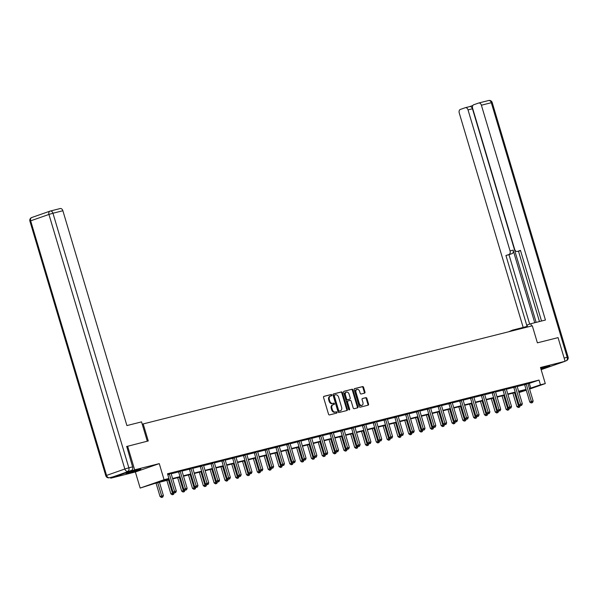 <?xml version="1.0" encoding="UTF-8"?>
<svg xmlns="http://www.w3.org/2000/svg" width="598" height="598" viewBox="0 0 598 598"><rect width="100%" height="100%" fill="white"/><g stroke="black" fill="none" stroke-linecap="round" stroke-linejoin="round"><path stroke-width="0.9" d="M331.845 395.046A0.68 0.493 70.7 0 0 331.172 394.516L323.944 396.339A0.972 0.703 70.7 0 0 323.54 397.438L328.526 414.16A0.972 0.703 70.7 0 0 329.483 414.922L336.711 413.098A0.68 0.493 70.7 0 0 336.323 411.798L335.388 412.029A3.102 2.243 70.7 0 1 332.324 409.608L331.912 408.217A3.102 2.243 70.7 0 1 333.064 404.734A3.102 2.243 70.7 0 1 333.198 404.697L334.14 404.457A0.68 0.493 70.7 0 0 333.751 403.157L332.817 403.396A3.102 2.243 70.7 0 1 329.752 400.966L329.334 399.576A3.102 2.243 70.7 0 1 330.485 396.093A3.102 2.243 70.7 0 1 330.627 396.055L331.561 395.816A0.68 0.493 70.7 0 0 331.845 395.046M331.098 395.936A0.68 0.493 70.7 0 0 330.53 394.747L323.727 396.459M336.248 413.211A0.68 0.493 70.7 0 0 335.68 412.022L335.388 412.029M333.669 404.577A0.68 0.493 70.7 0 0 333.101 403.381L332.817 403.396M540.936 368.966L549.801 365.976L540.741 368.323M138.497 469.535L126.066 473.504L136.449 470.738L140.844 469.094L138.497 469.535M364.578 393.14A0.972 0.703 70.7 0 0 364.982 392.034L363.584 387.347A0.972 0.703 70.7 0 0 362.627 386.585L354.592 388.61A0.972 0.703 70.7 0 0 354.195 389.709L359.174 406.431A0.972 0.703 70.7 0 0 360.131 407.193L368.159 405.167A0.972 0.703 70.7 0 0 368.562 404.069L366.873 398.403A0.972 0.703 70.7 0 0 365.916 397.64L362.485 398.507A0.972 0.703 70.7 0 0 362.082 399.606L362.919 402.417A2.594 1.876 70.7 0 1 361.954 405.324A2.594 1.876 70.7 0 1 359.278 403.336L355.997 392.325A2.594 1.876 70.7 0 1 356.961 389.418A2.594 1.876 70.7 0 1 359.637 391.413L360.183 393.245A0.972 0.703 70.7 0 0 361.14 394L364.578 393.14M528.004 383.804L539.03 380.074L540.442 384.806L545.294 383.587L529.574 389.081M126.529 446.549L148.259 440.958L143.184 423.93L532.317 325.805L537.393 342.841L558.054 337.631L565.103 361.289L540.495 367.493L545.294 383.587M127.606 446.168L134.662 469.826L110.765 478.183L135.372 471.979L140.164 488.065L164.061 479.716L168.913 478.49L159.225 481.876L169.189 479.364M135.372 471.979L159.27 463.622L134.662 469.826M159.27 463.622L164.061 479.716M539.03 380.074L167.507 473.758L168.913 478.49M342.422 392.684A0.972 0.703 70.7 0 0 341.465 391.922L333.437 393.947A0.972 0.703 70.7 0 0 333.034 395.046L338.019 411.768A0.972 0.703 70.7 0 0 338.976 412.523L347.004 410.505A0.972 0.703 70.7 0 0 347.408 409.398L342.422 392.684L341.772 392.908A0.972 0.703 70.7 0 0 340.815 392.146L333.213 394.067M344.014 391.279L352.043 389.253A0.972 0.703 70.7 0 1 352.999 390.016L357.985 406.737A0.972 0.703 70.7 0 1 357.582 407.836L354.143 408.703A0.972 0.703 70.7 0 1 353.186 407.941L351.168 401.161A0.972 0.703 70.7 0 0 350.211 400.406L347.931 400.981A0.972 0.703 70.7 0 0 347.528 402.08L349.636 409.137A0.68 0.493 70.7 0 1 348.679 409.383L343.611 392.378A0.972 0.703 70.7 0 1 344.014 391.279L343.932 391.309M541.145 369.661L565.103 361.289M110.548 477.466L110.765 478.183M143.184 423.93L142.242 424.259M167.769 474.633L167.769 474.633A0.987 0.71 70.7 0 1 167.836 474.819L172.972 492.042L174.586 491.474L169.451 474.251A0.987 0.71 70.7 0 0 169.294 473.915L169.212 473.78M171.17 473.78L178.578 471.912M181.986 471.052L189.394 469.183M192.795 468.324L200.203 466.455M203.612 465.595L211.019 463.727M214.42 462.874L221.836 461.006M225.237 460.146L232.644 458.277M236.053 457.418L243.461 455.549M246.862 454.689L254.27 452.821M257.678 451.968L265.086 450.1M268.487 449.24L275.895 447.371M279.303 446.512L286.711 444.643M290.112 443.783L297.52 441.915M300.929 441.055L308.336 439.194M311.745 438.334L319.153 436.465M322.554 435.606L329.961 433.737M333.37 432.877L340.778 431.009M344.179 430.149L351.587 428.288M354.995 427.428L362.403 425.559M365.804 424.7L373.212 422.831M376.62 421.971L384.028 420.102M387.437 419.243L394.844 417.374M398.246 416.522L405.653 414.653M409.062 413.794L416.47 411.925M419.871 411.065L427.278 409.196M430.687 408.337L438.095 406.468M441.496 405.616L448.904 403.747M452.312 402.888L459.72 401.019M463.121 400.159L470.536 398.29M473.937 397.431L481.345 395.562M484.754 394.71L492.161 392.841M495.563 391.982L502.97 390.113M506.379 389.253L513.787 387.384M517.188 386.525L524.596 384.656M167.642 474.221L171.125 473.407M181.942 470.686L178.413 471.62M192.75 467.957L189.222 468.892M203.567 465.229L200.038 466.171M214.383 462.501L210.847 463.443M225.192 459.78L221.664 460.714M236.008 457.051L232.473 457.986M246.817 454.323L243.289 455.265M257.633 451.595L254.105 452.536M268.442 448.874L264.914 449.808M279.259 446.145L275.73 447.08M290.067 443.417L286.539 444.359M300.884 440.689L297.356 441.63M311.7 437.968L308.164 438.902M322.509 435.239L318.981 436.174M333.325 432.511L329.797 433.453M344.134 429.783L340.606 430.724M354.95 427.062L351.422 427.996M365.759 424.333L362.231 425.268M376.576 421.605L373.047 422.547M387.392 418.877L383.856 419.818M398.201 416.148L394.673 417.09M409.017 413.427L405.481 414.362M419.826 410.699L416.298 411.633M430.642 407.971L427.114 408.912M441.451 405.242L437.923 406.184M452.267 402.521L448.739 403.456M463.084 399.793L459.548 400.727M473.893 397.065L470.364 398.006M484.709 394.336L481.173 395.278M495.518 391.615L491.99 392.55M506.334 388.887L502.806 389.821M517.143 386.159L513.615 387.1M527.959 383.43L524.431 384.372M526.277 390.232L518.982 392.55M169.316 479.775L154.703 483.461L140.164 488.065M529.417 388.536L540.442 384.806M172.583 478.512L180.005 476.636M183.392 475.784L190.814 473.915M194.208 473.055L201.631 471.187M205.024 470.327L212.44 468.458M215.833 467.606L223.256 465.73M226.649 464.878L234.072 463.002M237.458 462.149L244.881 460.281M248.275 459.421L255.697 457.552M259.084 456.7L266.506 454.824M269.9 453.972L277.323 452.095M280.716 451.243L288.131 449.375M291.525 448.515L298.948 446.646M302.341 445.794L309.764 443.918M313.15 443.066L320.573 441.189M323.966 440.337L331.389 438.469M334.775 437.609L342.198 435.74M345.592 434.881L353.014 433.012M356.401 432.16L363.823 430.283M367.217 429.431L374.64 427.563M378.033 426.703L385.456 424.834M388.842 423.975L396.265 422.106M399.658 421.254L407.081 419.377M410.467 418.525L417.89 416.656M421.284 415.797L428.706 413.928M432.092 413.069L439.515 411.2M442.909 410.348L450.331 408.471M453.725 407.619L461.14 405.75M464.534 404.891L471.957 403.022M475.35 402.162L482.773 400.294M486.159 399.442L493.582 397.565M496.975 396.713L504.398 394.837M507.784 393.985L515.207 392.116M518.601 391.256L526.023 389.388M526.143 389.799L518.72 391.668M515.334 392.527L507.911 394.396M504.518 395.248L497.095 397.124M493.709 397.976L486.286 399.845M482.892 400.705L475.47 402.574M472.076 403.433L464.653 405.302M461.267 406.154L453.845 408.03M450.451 408.883L443.028 410.751M439.642 411.611L432.219 413.48M428.826 414.339L421.403 416.208M418.017 417.06L410.594 418.936M407.201 419.789L399.778 421.665M396.384 422.517L388.969 424.386M385.575 425.245L378.153 427.114M374.759 427.966L367.336 429.842M363.95 430.695L356.528 432.571M353.134 433.423L345.711 435.292M342.325 436.151L334.902 438.02M331.509 438.872L324.086 440.748M320.692 441.601L313.277 443.477M309.884 444.329L302.461 446.198M299.067 447.057L291.645 448.926M288.258 449.786L280.836 451.654M277.442 452.507L270.019 454.383M266.633 455.235L259.211 457.104M255.817 457.963L248.394 459.832M245.001 460.692L237.585 462.56M234.192 463.413L226.769 465.289M223.375 466.141L215.953 468.01M212.567 468.869L205.144 470.738M201.75 471.598L194.328 473.466M190.941 474.319L183.519 476.195M180.125 477.047L172.702 478.923M518.922 392.333L526.15 389.806M529.342 383.46L530.755 388.192M329.976 396.28A3.102 2.243 70.7 0 0 329.842 396.325A3.102 2.243 70.7 0 0 328.691 399.8L329.334 399.576M332.167 403.62A3.102 2.243 70.7 0 1 329.102 401.198L328.691 399.8M332.555 404.921A3.102 2.243 70.7 0 0 332.413 404.958A3.102 2.243 70.7 0 0 331.262 408.441L331.912 408.217M334.745 412.261A3.102 2.243 70.7 0 1 331.681 409.832L331.262 408.441M346.578 410.609A0.972 0.703 70.7 0 0 346.758 409.63L341.772 392.908M334.574 395.061A0.68 0.493 70.7 0 0 334.289 395.831L338.662 410.505A0.68 0.493 70.7 0 0 339.335 411.035L340.322 410.789A3.102 2.243 70.7 0 0 340.464 410.744A3.102 2.243 70.7 0 0 341.615 407.268L338.625 397.236A3.102 2.243 70.7 0 0 335.56 394.807L334.574 395.061M334.514 395.084L333.923 395.285A0.68 0.493 70.7 0 0 333.647 396.055L334.289 395.831M339.948 410.916A3.102 2.243 70.7 0 1 339.814 410.976A3.102 2.243 70.7 0 1 339.679 411.013L338.692 411.26A0.68 0.493 70.7 0 1 338.019 410.736L333.647 396.055M343.798 391.398L352.043 389.253M357.156 407.941A0.972 0.703 70.7 0 0 357.342 406.961L352.357 390.24A0.972 0.703 70.7 0 0 351.4 389.485M347.849 401.011L347.289 401.206A0.972 0.703 70.7 0 0 346.885 402.305L348.985 409.368L349.636 409.137M348.993 409.832A0.68 0.493 70.7 0 0 348.985 409.368M349.068 394.127A2.594 1.876 70.7 0 0 346.392 392.131A2.594 1.876 70.7 0 0 345.427 395.046L346.586 398.918A0.972 0.703 70.7 0 0 347.543 399.681L349.823 399.105A0.972 0.703 70.7 0 0 350.226 398.006L349.068 394.127M346.392 392.131L345.749 392.363A2.594 1.876 70.7 0 0 344.784 395.271L345.427 395.046M349.262 399.3A0.972 0.703 70.7 0 1 349.18 399.329L346.9 399.905A0.972 0.703 70.7 0 1 345.943 399.15L344.784 395.271M356.961 389.418L356.311 389.649A2.594 1.876 70.7 0 0 355.347 392.557L355.997 392.325M361.954 405.324L361.312 405.556A2.594 1.876 70.7 0 1 358.628 403.56L355.347 392.557M367.74 405.272A0.972 0.703 70.7 0 0 367.92 404.293L366.23 398.627A0.972 0.703 70.7 0 0 365.273 397.864L362.261 398.627M364.152 393.245A0.972 0.703 70.7 0 0 364.332 392.266L362.934 387.571A0.972 0.703 70.7 0 0 361.977 386.816L354.375 388.73M156.048 483.117L160.055 496.557L163.404 495.555L159.434 482.265M157.708 482.698L162.073 497.259L161.423 497.491L162.761 497.088L162.073 497.259M163.404 495.555L162.761 497.088M161.423 497.491L160.055 496.557M174.99 492.745L175.677 492.573L174.99 492.745L174.586 491.474L176.32 491.04L171.185 473.818A0.987 0.71 70.7 0 1 171.125 473.452L171.125 473.302M172.972 492.042L174.339 492.969M175.677 492.573L176.32 491.04M147.295 441.204L141.539 421.882L126.911 425.574L62.872 210.743L52.96 213.239L128.847 467.815L132.592 466.874L126.739 446.474M113.224 476.785L131.5 470.394L113.224 476.785A2.968 2.048 75.8 0 1 113.104 476.815A2.968 2.048 75.8 0 1 112.977 476.845M50.419 211.019L60.084 208.582A2.968 2.048 75.8 0 1 60.204 208.545A2.968 2.048 75.8 0 1 62.872 210.743M132.592 466.874A2.968 2.048 75.8 0 1 131.5 470.394M512.65 330.761L512.464 330.141L508.741 331.748M512.464 330.141L522.308 327.659A11.123 0.493 -16.6 0 0 527.361 326.284M531.487 326.015L530.807 323.727L526.995 325.058L527.578 327.001M530.807 323.727L545.436 320.035L481.39 105.211A2.968 2.048 -104.2 0 0 478.729 103.013A2.968 2.048 -104.2 0 0 478.609 103.05L473.698 104.762A2.968 2.048 -104.2 0 0 472.607 108.283L514.646 249.291A2.968 2.048 -104.2 0 0 517.307 251.489A2.968 2.048 -104.2 0 0 517.427 251.452L520.477 250.682A2.968 2.048 75.8 0 1 520.357 250.719A2.968 2.048 75.8 0 1 520.23 250.749M541.519 321.021L520.462 250.39L517.427 251.452M465.483 107.662L469.677 106.601A2.968 2.048 75.8 0 1 469.796 106.571A2.968 2.048 75.8 0 1 472.457 108.769L468.025 109.883A2.968 2.048 -104.2 0 0 465.356 107.685A2.968 2.048 -104.2 0 0 465.237 107.722L460.333 109.441A2.968 2.048 -104.2 0 0 459.242 112.955L523.175 327.435M472.831 105.502L469.736 106.586M508.965 254.412A2.968 2.048 -104.2 0 0 510.057 250.898L513.106 250.128A2.968 2.048 75.8 0 1 512.015 253.642L505.93 255.473L527.07 326.366M468.025 109.883L510.057 250.898M539.463 321.545L518.488 251.19M513.106 250.128L534.754 322.733M472.457 108.769L536.137 322.382M512.015 253.642L508.98 254.703L529.679 324.123M508.98 254.703L505.93 255.473M166.857 480.396L170.864 493.828L174.153 492.842M168.516 479.977L172.882 494.539L172.239 494.763L173.577 494.359L172.882 494.539M174.197 492.872L173.577 494.359M172.239 494.763L170.864 493.828M177.673 477.667L181.68 491.108L184.969 490.121M179.333 477.249L183.698 491.81L183.048 492.034L184.386 491.631L183.698 491.81M185.006 490.143L184.386 491.631M183.048 492.034L181.68 491.108M180.26 471.523L178.645 472.091L183.78 489.314L185.395 488.753L180.26 471.523A0.987 0.71 70.7 0 0 180.11 471.187L180.028 471.06M185.799 490.016L186.494 489.844L185.799 490.016L185.395 488.753L187.129 488.312L181.994 471.089A0.987 0.71 70.7 0 1 181.942 470.723L181.942 470.574M178.645 472.091A0.987 0.71 70.7 0 0 178.496 471.747L178.353 471.53M183.78 489.314L185.156 490.248M186.494 489.844L187.129 488.312M191.076 468.802L189.461 469.363L194.597 486.585L196.211 486.025L191.076 468.802A0.987 0.71 70.7 0 0 190.919 468.458L190.837 468.331M196.615 487.295L197.303 487.116L196.615 487.295L196.211 486.025L197.945 485.583L192.81 468.361A0.987 0.71 70.7 0 1 192.75 467.995L192.75 467.845M189.461 469.363A0.987 0.71 70.7 0 0 189.304 469.026L189.17 468.802M194.597 486.585L195.965 487.52M197.303 487.116L197.945 485.583M188.482 474.939L192.489 488.379L195.778 487.392M190.142 474.52L194.507 489.082L193.864 489.306L195.202 488.91L194.507 489.082M195.823 487.422L195.202 488.91M193.864 489.306L192.489 488.379M199.298 472.211L203.305 485.651L206.594 484.664M200.958 471.792L205.323 486.353L204.673 486.585L206.018 486.181L205.323 486.353M206.631 484.694L206.018 486.181M204.673 486.585L203.305 485.651M210.115 469.49L214.121 482.922L217.403 481.936M211.767 469.071L216.132 483.633L215.489 483.857L216.827 483.453L216.132 483.633M217.448 481.966L216.827 483.453M215.489 483.857L214.121 482.922M201.892 466.074L200.278 466.634L205.406 483.864L207.02 483.296L201.892 466.074A0.987 0.71 70.7 0 0 201.735 465.73L201.653 465.603M207.424 484.567L208.119 484.387L207.424 484.567L207.02 483.296L208.754 482.863L203.619 465.633A0.987 0.71 70.7 0 1 203.567 465.274L203.567 465.124M200.278 466.634A0.987 0.71 70.7 0 0 200.121 466.298L199.979 466.081M205.406 483.864L206.781 484.791M208.119 484.387L208.754 482.863M212.701 463.345L211.087 463.913L216.222 481.136L217.836 480.568L212.701 463.345A0.987 0.71 70.7 0 0 212.544 463.009L212.462 462.874M218.24 481.839L218.935 481.667L218.24 481.839L217.836 480.568L219.571 480.134L214.435 462.912A0.987 0.71 70.7 0 1 214.383 462.546L214.376 462.396M211.087 463.913A0.987 0.71 70.7 0 0 210.93 463.57L210.795 463.353M216.222 481.136L217.59 482.063M218.935 481.667L219.571 480.134M223.517 460.617L221.903 461.185L227.038 478.407L228.653 477.847L223.517 460.617A0.987 0.71 70.7 0 0 223.36 460.281L223.278 460.154M229.049 479.11L229.744 478.938L229.049 479.11L228.653 477.847L230.38 477.406L225.244 460.183A0.987 0.71 70.7 0 1 225.192 459.817L225.192 459.668M221.903 461.185A0.987 0.71 70.7 0 0 221.746 460.841L221.604 460.624M227.038 478.407L228.406 479.342M229.744 478.938L230.38 477.406M220.924 466.761L224.93 480.201L228.219 479.215M222.583 466.343L226.948 480.904L226.306 481.128L227.644 480.725L226.948 480.904M228.264 479.237L227.644 480.725M226.306 481.128L224.93 480.201M234.326 457.896L232.712 458.457L237.847 475.679L239.462 475.118L234.326 457.896A0.987 0.71 70.7 0 0 234.169 457.552L234.087 457.425M239.865 476.389L240.56 476.21L239.865 476.389L239.462 475.118L241.196 474.677L236.061 457.455A0.987 0.71 70.7 0 1 236.008 457.089L236.008 456.939M232.712 458.457A0.987 0.71 70.7 0 0 232.555 458.12L232.42 457.896M237.847 475.679L239.222 476.613M240.56 476.21L241.196 474.677M231.74 464.033L235.747 477.473L239.036 476.486M233.399 463.614L237.757 478.176L237.114 478.4L238.453 478.004L237.757 478.176M239.073 476.516L238.453 478.004M237.114 478.4L235.747 477.473M245.143 455.168L243.528 455.728L248.663 472.958L250.278 472.39L245.143 455.168A0.987 0.71 70.7 0 0 244.986 454.824L244.903 454.697M250.682 473.661L251.369 473.481L250.682 473.661L250.278 472.39L252.012 471.957L246.877 454.727A0.987 0.71 70.7 0 1 246.817 454.36L246.817 454.218M243.528 455.728A0.987 0.71 70.7 0 0 243.371 455.392L243.229 455.175M248.663 472.958L250.031 473.885M251.369 473.481L252.012 471.957M242.549 461.305L246.555 474.745L249.844 473.758M244.208 460.886L248.574 475.447L247.931 475.672L249.269 475.275L248.574 475.447M249.889 473.788L249.269 475.275M247.931 475.672L246.555 474.745M255.951 452.439L254.337 453.007L259.472 470.23L261.087 469.662L255.951 452.439A0.987 0.71 70.7 0 0 255.802 452.103L255.72 451.968M261.49 470.932L262.186 470.761L261.49 470.932L261.087 469.662L262.821 469.228L257.686 452.006A0.987 0.71 70.7 0 1 257.633 451.64L257.633 451.49M254.337 453.007A0.987 0.71 70.7 0 0 254.187 452.664L254.045 452.447M259.472 470.23L260.848 471.157M262.186 470.761L262.821 469.228M253.365 458.584L257.372 472.016L260.661 471.03M255.025 458.165L259.39 472.726L258.74 472.951L260.078 472.547L259.39 472.726M260.698 471.06L260.078 472.547M258.74 472.951L257.372 472.016M266.768 449.711L265.153 450.279L270.289 467.501L271.903 466.941L266.768 449.711A0.987 0.71 70.7 0 0 266.611 449.375L266.529 449.248M272.307 468.204L272.994 468.032L272.307 468.204L271.903 466.941L273.637 466.5L268.502 449.277A0.987 0.71 70.7 0 1 268.442 448.911L268.442 448.762M265.153 450.279A0.987 0.71 70.7 0 0 264.996 449.935L264.854 449.718M270.289 467.501L271.656 468.436M272.994 468.032L273.637 466.5M264.174 455.855L268.181 469.295L271.47 468.309M265.833 455.437L270.199 469.998L269.556 470.222L270.894 469.819L270.199 469.998M271.514 468.331L270.894 469.819M269.556 470.222L268.181 469.295M277.577 446.99L275.962 447.551L281.097 464.773L282.712 464.212L277.577 446.99A0.987 0.71 70.7 0 0 277.427 446.646L277.345 446.519M283.116 465.483L283.811 465.304L283.116 465.483L282.712 464.212L284.446 463.771L279.311 446.549A0.987 0.71 70.7 0 1 279.259 446.183L279.259 446.033M275.962 447.551A0.987 0.71 70.7 0 0 275.813 447.214L275.671 446.99M281.097 464.773L282.473 465.707M283.811 465.304L284.446 463.771M274.99 453.127L278.997 466.567L282.286 465.58M276.65 452.708L281.015 467.27L280.365 467.494L281.703 467.098L281.015 467.27M282.323 465.61L281.703 467.098M280.365 467.494L278.997 466.567M288.393 444.262L286.778 444.822L291.914 462.052L293.528 461.484L288.393 444.262A0.987 0.71 70.7 0 0 288.236 443.918L288.154 443.791M293.932 462.755L294.627 462.575L293.932 462.755L293.528 461.484L295.263 461.051L290.127 443.821A0.987 0.71 70.7 0 1 290.075 443.454L290.067 443.305M286.778 444.822A0.987 0.71 70.7 0 0 286.621 444.486L286.487 444.269M291.914 462.052L293.282 462.979M294.627 462.575L295.263 461.051M285.807 450.399L289.806 463.839L293.095 462.852M287.459 449.98L291.824 464.541L291.181 464.766L292.519 464.369L291.824 464.541M293.14 462.882L292.519 464.369M291.181 464.766L289.806 463.839M299.209 441.533L297.595 442.101L302.73 459.324L304.345 458.756L299.209 441.533A0.987 0.71 70.7 0 0 299.052 441.189L298.97 441.062M304.741 460.026L305.436 459.855L304.741 460.026L304.345 458.756L306.071 458.322L300.936 441.1A0.987 0.71 70.7 0 1 300.884 440.733L300.884 440.584M297.595 442.101A0.987 0.71 70.7 0 0 297.438 441.758L297.296 441.541M302.73 459.324L304.098 460.251M305.436 459.855L306.071 458.322M296.615 447.678L300.622 461.11L303.911 460.124M298.275 447.259L302.64 461.813L301.99 462.045L303.336 461.641L302.64 461.813M303.956 460.154L303.336 461.641M301.99 462.045L300.622 461.11M310.018 438.805L308.404 439.373L313.539 456.595L315.153 456.035L310.018 438.805A0.987 0.71 70.7 0 0 309.861 438.469L309.779 438.341M315.557 457.298L316.252 457.126L315.557 457.298L315.153 456.035L316.888 455.594L311.752 438.371A0.987 0.71 70.7 0 1 311.7 438.005L311.7 437.856M308.404 439.373A0.987 0.71 70.7 0 0 308.247 439.029L308.112 438.812M313.539 456.595L314.914 457.522M316.252 457.126L316.888 455.594M307.432 444.949L311.438 458.389L314.727 457.403M309.091 444.531L313.449 459.092L312.806 459.316L314.144 458.913L313.449 459.092M314.765 457.425L314.144 458.913M312.806 459.316L311.438 458.389M320.834 436.084L319.22 436.645L324.355 453.867L325.97 453.306L320.834 436.084A0.987 0.71 70.7 0 0 320.678 435.74L320.595 435.613M326.366 454.57L327.061 454.398L326.366 454.57L325.97 453.306L327.704 452.865L322.569 435.643A0.987 0.71 70.7 0 1 322.509 435.277L322.509 435.127M319.22 436.645A0.987 0.71 70.7 0 0 319.063 436.308L318.921 436.084M324.355 453.867L325.723 454.801M327.061 454.398L327.704 452.865M318.241 442.221L322.247 455.661L325.536 454.674M319.9 441.802L324.266 456.364L323.623 456.588L324.961 456.192L324.266 456.364M325.581 454.704L324.961 456.192M323.623 456.588L322.247 455.661M331.643 433.356L330.029 433.916L335.164 451.146L336.779 450.578L331.643 433.356A0.987 0.71 70.7 0 0 331.494 433.012L331.412 432.885M337.182 451.849L337.877 451.669L337.182 451.849L336.779 450.578L338.513 450.145L333.378 432.915A0.987 0.71 70.7 0 1 333.325 432.548L333.325 432.399M330.029 433.916A0.987 0.71 70.7 0 0 329.879 433.58L329.737 433.363M335.164 451.146L336.539 452.073M337.877 451.669L338.513 450.145M329.057 439.493L333.064 452.933L336.353 451.946M330.716 439.074L335.082 453.635L334.432 453.86L335.77 453.463L335.082 453.635M336.39 451.976L335.77 453.463M334.432 453.86L333.064 452.933M342.46 430.627L340.845 431.195L345.98 448.418L347.595 447.85L342.46 430.627A0.987 0.71 70.7 0 0 342.303 430.283L342.22 430.156M347.999 449.12L348.686 448.949L347.999 449.12L347.595 447.85L349.329 447.416L344.194 430.194A0.987 0.71 70.7 0 1 344.134 429.827L344.134 429.678M340.845 431.195A0.987 0.71 70.7 0 0 340.688 430.852L340.546 430.635M345.98 448.418L347.348 449.345M348.686 448.949L349.329 447.416M339.866 436.764L343.872 450.204L347.161 449.218M341.525 436.353L345.891 450.907L345.248 451.139L346.586 450.735L345.891 450.907M347.206 449.248L346.586 450.735M345.248 451.139L343.872 450.204M353.269 427.899L351.654 428.467L356.789 445.689L358.404 445.121L353.269 427.899A0.987 0.71 70.7 0 0 353.119 427.563L353.037 427.435M358.807 446.392L359.503 446.22L358.807 446.392L358.404 445.121L360.138 444.688L355.003 427.465A0.987 0.71 70.7 0 1 354.95 427.099L354.95 426.95M351.654 428.467A0.987 0.71 70.7 0 0 351.504 428.123L351.362 427.906M356.789 445.689L358.165 446.616M359.503 446.22L360.138 444.688M350.682 434.043L354.689 447.476L357.978 446.489M352.342 433.625L356.707 448.186L356.057 448.41L357.395 448.007L356.707 448.186M358.015 446.519L357.395 448.007M356.057 448.41L354.689 447.476M364.085 425.178L362.47 425.739L367.606 442.961L369.22 442.4L364.085 425.178A0.987 0.71 70.7 0 0 363.928 424.834L363.846 424.707M369.624 443.664L370.312 443.492L369.624 443.664L369.22 442.4L370.954 441.959L365.819 424.737A0.987 0.71 70.7 0 1 365.759 424.371L365.759 424.221M362.47 425.739A0.987 0.71 70.7 0 0 362.313 425.395L362.179 425.178M367.606 442.961L368.973 443.895M370.312 443.492L370.954 441.959M361.498 431.315L365.498 444.755L368.787 443.768M363.15 430.896L367.516 445.458L366.873 445.682L368.211 445.286L367.516 445.458M368.831 443.791L368.211 445.286M366.873 445.682L365.498 444.755M374.901 422.45L373.287 423.01L378.422 440.24L380.036 439.672L374.901 422.45A0.987 0.71 70.7 0 0 374.744 422.106L374.662 421.979M380.433 440.943L381.128 440.763L380.433 440.943L380.036 439.672L381.763 439.238L376.628 422.009A0.987 0.71 70.7 0 1 376.576 421.642L376.576 421.493M373.287 423.01A0.987 0.71 70.7 0 0 373.13 422.674L372.988 422.457M378.422 440.24L379.79 441.167M381.128 440.763L381.763 439.238M372.307 428.587L376.314 442.027L379.603 441.04M373.967 428.168L378.332 442.729L377.682 442.954L379.027 442.557L378.332 442.729M379.64 441.07L379.027 442.557M377.682 442.954L376.314 442.027M385.71 419.721L384.095 420.289L389.231 437.512L390.845 436.944L385.71 419.721A0.987 0.71 70.7 0 0 385.553 419.377L385.471 419.25M391.249 438.214L391.944 438.042L391.249 438.214L390.845 436.944L392.58 436.51L387.444 419.288A0.987 0.71 70.7 0 1 387.392 418.921L387.392 418.772M384.095 420.289A0.987 0.71 70.7 0 0 383.938 419.945L383.804 419.729M389.231 437.512L390.599 438.439M391.944 438.042L392.58 436.51M383.124 425.858L387.13 439.298L390.419 438.312M384.783 425.447L389.141 440.001L388.498 440.233L389.836 439.829L389.141 440.001M390.457 438.341L389.836 439.829M388.498 440.233L387.13 439.298M396.526 416.993L394.912 417.561L400.047 434.783L401.662 434.215L396.526 416.993A0.987 0.71 70.7 0 0 396.369 416.656L396.287 416.522M402.058 435.486L402.753 435.314L402.058 435.486L401.662 434.215L403.388 433.782L398.261 416.559A0.987 0.71 70.7 0 1 398.201 416.193L398.201 416.044M394.912 417.561A0.987 0.71 70.7 0 0 394.755 417.217L394.613 417M400.047 434.783L401.415 435.71M402.753 435.314L403.388 433.782M393.933 423.137L397.939 436.57L401.228 435.583M395.592 422.719L399.957 437.28L399.315 437.504L400.653 437.101L399.957 437.28M401.273 435.613L400.653 437.101M399.315 437.504L397.939 436.57M407.335 414.265L405.721 414.833L410.856 432.055L412.471 431.494L407.335 414.265A0.987 0.71 70.7 0 0 407.186 413.928L407.096 413.801M412.874 432.758L413.569 432.586L412.874 432.758L412.471 431.494L414.205 431.053L409.069 413.831A0.987 0.71 70.7 0 1 409.017 413.465L409.017 413.315M405.721 414.833A0.987 0.71 70.7 0 0 405.564 414.489L405.429 414.272M410.856 432.055L412.231 432.989M413.569 432.586L414.205 431.053M404.749 420.409L408.755 433.849L412.044 432.862M406.408 419.99L410.774 434.552L410.123 434.776L411.461 434.372L410.774 434.552M412.082 432.885L411.461 434.372M410.123 434.776L408.755 433.849M418.151 411.544L416.537 412.104L421.672 429.327L423.287 428.766L418.151 411.544A0.987 0.71 70.7 0 0 417.995 411.2L417.912 411.073M423.69 430.037L424.378 429.857L423.69 430.037L423.287 428.766L425.021 428.325L419.886 411.103A0.987 0.71 70.7 0 1 419.826 410.736L419.826 410.587M416.537 412.104A0.987 0.71 70.7 0 0 416.38 411.768L416.238 411.551M421.672 429.327L423.04 430.261M424.378 429.857L425.021 428.325M415.558 417.681L419.564 431.121L422.853 430.134M417.217 417.262L421.583 431.823L420.94 432.048L422.278 431.651L421.583 431.823M422.898 430.164L422.278 431.651M420.94 432.048L419.564 431.121M428.96 408.815L427.346 409.376L432.481 426.606L434.096 426.038L428.96 408.815A0.987 0.71 70.7 0 0 428.811 408.471L428.729 408.344M434.499 427.308L435.195 427.129L434.499 427.308L434.096 426.038L435.83 425.604L430.695 408.374A0.987 0.71 70.7 0 1 430.642 408.015L430.642 407.866M427.346 409.376A0.987 0.71 70.7 0 0 427.196 409.039L427.054 408.823M432.481 426.606L433.856 427.533M435.195 427.129L435.83 425.604M426.374 414.952L430.381 428.392L433.67 427.406M428.033 414.534L432.399 429.095L431.749 429.327L433.087 428.923L432.399 429.095M433.707 427.435L433.087 428.923M431.749 429.327L430.381 428.392M439.777 406.087L438.162 406.655L443.297 423.877L444.912 423.309L439.777 406.087A0.987 0.71 70.7 0 0 439.62 405.75L439.537 405.616M445.316 424.58L446.003 424.408L445.316 424.58L444.912 423.309L446.646 422.876L441.511 405.653A0.987 0.71 70.7 0 1 441.451 405.287L441.451 405.138M438.162 406.655A0.987 0.71 70.7 0 0 438.005 406.311L437.871 406.094M443.297 423.877L444.665 424.804M446.003 424.408L446.646 422.876M437.183 412.231L441.189 425.664L444.478 424.677M438.842 411.813L443.208 426.374L442.565 426.598L443.903 426.195L443.208 426.374M444.523 424.707L443.903 426.195M442.565 426.598L441.189 425.664M450.593 403.358L448.978 403.927L454.106 421.149L455.721 420.588L450.593 403.358A0.987 0.71 70.7 0 0 450.436 403.022L450.354 402.895M456.125 421.852L456.82 421.68L456.125 421.852L455.721 420.588L457.455 420.147L452.32 402.925A0.987 0.71 70.7 0 1 452.267 402.559L452.267 402.409M448.978 403.927A0.987 0.71 70.7 0 0 448.821 403.583L448.679 403.366M454.106 421.149L455.482 422.083M456.82 421.68L457.455 420.147M447.999 409.503L452.006 422.943L455.295 421.956M449.659 409.084L454.024 423.646L453.374 423.87L454.719 423.466L454.024 423.646M455.332 421.979L454.719 423.466M453.374 423.87L452.006 422.943M461.402 400.638L459.787 401.198L464.923 418.421L466.537 417.86L461.402 400.638A0.987 0.71 70.7 0 0 461.245 400.294L461.163 400.167M466.941 419.131L467.636 418.951L466.941 419.131L466.537 417.86L468.271 417.419L463.136 400.197A0.987 0.71 70.7 0 1 463.084 399.83L463.076 399.681M459.787 401.198A0.987 0.71 70.7 0 0 459.63 400.862L459.496 400.638M464.923 418.421L466.291 419.355M467.636 418.951L468.271 417.419M458.815 406.775L462.822 420.215L466.104 419.228M460.467 406.356L464.833 420.917L464.19 421.142L465.528 420.745L464.833 420.917M466.148 419.258L465.528 420.745M464.19 421.142L462.822 420.215M472.218 397.909L470.604 398.47L475.739 415.7L477.354 415.132L472.218 397.909A0.987 0.71 70.7 0 0 472.061 397.565L471.979 397.438M477.75 416.402L478.445 416.223L477.75 416.402L477.354 415.132L479.08 414.698L473.952 397.468A0.987 0.71 70.7 0 1 473.893 397.102L473.893 396.96M470.604 398.47A0.987 0.71 70.7 0 0 470.447 398.133L470.305 397.917M475.739 415.7L477.107 416.627M478.445 416.223L479.08 414.698M469.624 404.046L473.631 417.486L476.92 416.5M471.284 403.628L475.649 418.189L475.006 418.421L476.344 418.017L475.649 418.189M476.965 416.529L476.344 418.017M475.006 418.421L473.631 417.486M483.027 395.181L481.412 395.749L486.548 412.971L488.162 412.403L483.027 395.181A0.987 0.71 70.7 0 0 482.87 394.844L482.788 394.71M488.566 413.674L489.261 413.502L488.566 413.674L488.162 412.403L489.897 411.97L484.761 394.747A0.987 0.71 70.7 0 1 484.709 394.381L484.709 394.231M481.412 395.749A0.987 0.71 70.7 0 0 481.255 395.405L481.121 395.188M486.548 412.971L487.923 413.898M489.261 413.502L489.897 411.97M480.441 401.325L484.447 414.758L487.736 413.771M482.1 400.907L486.466 415.468L485.815 415.692L487.153 415.289L486.466 415.468M487.774 413.801L487.153 415.289M485.815 415.692L484.447 414.758M493.843 392.452L492.229 393.021L497.364 410.243L498.979 409.682L493.843 392.452A0.987 0.71 70.7 0 0 493.686 392.116L493.604 391.989M499.382 410.946L500.07 410.774L499.382 410.946L498.979 409.682L500.713 409.241L495.578 392.019A0.987 0.71 70.7 0 1 495.518 391.653L495.518 391.503M492.229 393.021A0.987 0.71 70.7 0 0 492.072 392.677L491.93 392.46M497.364 410.243L498.732 411.177M500.07 410.774L500.713 409.241M491.25 398.597L495.256 412.037L498.545 411.05M492.909 398.178L497.274 412.74L496.632 412.964L497.97 412.56L497.274 412.74M498.59 411.073L497.97 412.56M496.632 412.964L495.256 412.037M504.652 389.732L503.038 390.292L508.173 407.515L509.788 406.954L504.652 389.732A0.987 0.71 70.7 0 0 504.503 389.388L504.42 389.261M510.191 408.225L510.886 408.045L510.191 408.225L509.788 406.954L511.522 406.513L506.386 389.291A0.987 0.71 70.7 0 1 506.334 388.924L506.334 388.775M503.038 390.292A0.987 0.71 70.7 0 0 502.888 389.956L502.746 389.732M508.173 407.515L509.548 408.449M510.886 408.045L511.522 406.513M502.066 395.869L506.072 409.309L509.361 408.322M503.725 395.45L508.091 410.011L507.44 410.235L508.778 409.839L508.091 410.011M509.399 408.352L508.778 409.839M507.44 410.235L506.072 409.309M515.469 387.003L513.854 387.564L518.989 404.794L520.604 404.226L515.469 387.003A0.987 0.71 70.7 0 0 515.312 386.659L515.229 386.532M521.008 405.496L521.695 405.317L521.008 405.496L520.604 404.226L522.338 403.792L517.203 386.562A0.987 0.71 70.7 0 1 517.143 386.196L517.143 386.046M513.854 387.564A0.987 0.71 70.7 0 0 513.697 387.227L513.555 387.011M518.989 404.794L520.357 405.721M521.695 405.317L522.338 403.792M512.875 393.14L516.881 406.58L520.17 405.594M514.534 392.722L518.9 407.283L518.257 407.507L519.595 407.111L518.9 407.283M520.215 405.623L519.595 407.111M518.257 407.507L516.881 406.58M526.285 384.275L524.67 384.843L529.798 402.065L531.413 401.497L526.285 384.275A0.987 0.71 70.7 0 0 526.128 383.938L526.046 383.804M531.816 402.768L532.512 402.596L531.816 402.768L531.413 401.497L533.147 401.064L528.012 383.841A0.987 0.71 70.7 0 1 527.959 383.475L527.959 383.325M524.67 384.843A0.987 0.71 70.7 0 0 524.513 384.499L524.371 384.282M529.798 402.065L531.174 402.992M532.512 402.596L533.147 401.064M330.53 394.747L331.172 394.516M335.68 412.022L336.323 411.798M333.101 403.381L333.751 403.157M329.102 401.198L329.752 400.966M331.681 409.832L332.324 409.608M346.758 409.63L347.408 409.398M340.815 392.146L341.465 391.922M338.019 410.736L338.662 410.505M338.692 411.26L339.335 411.035M339.679 411.013L340.322 410.789M352.357 390.24L352.999 390.016M357.342 406.961L357.985 406.737M346.885 402.305L347.528 402.08M345.943 399.15L346.586 398.918M346.9 399.905L347.543 399.681M349.18 399.329L349.823 399.105M358.628 403.56L359.278 403.336M365.273 397.864L365.916 397.64M366.23 398.627L366.873 398.403M367.92 404.293L368.562 404.069M361.977 386.816L362.627 386.585M362.934 387.571L363.584 387.347M364.332 392.266L364.982 392.034M169.451 474.251L167.836 474.819M169.294 473.915L167.717 474.461M60.204 208.545L50.292 211.042A2.968 2.968 0 0 0 50.038 211.116A2.968 2.138 70.7 0 0 48.939 214.443L52.96 213.239A2.968 2.048 -104.2 0 0 50.292 211.042A2.968 2.048 -104.2 0 0 50.172 211.079A2.968 2.138 70.7 0 0 50.038 211.116L31.761 217.508A2.968 2.968 0 0 0 29.9 221.155L30.662 220.834L106.556 475.41L124.833 469.019L48.939 214.443L30.662 220.834A2.968 2.138 -109.3 0 1 31.761 217.508A2.968 2.138 -109.3 0 1 31.896 217.47L49.911 211.169M109.359 477.765A2.968 2.048 -104.2 0 0 109.479 477.727A2.968 2.138 70.7 0 1 106.556 475.41L105.794 475.731A2.968 2.968 0 0 0 109.359 477.765L113.104 476.815M128.847 467.815L124.833 469.019A2.968 2.138 -109.3 0 0 127.755 471.336A2.968 2.048 -104.2 0 0 128.847 467.815M564.138 358.06L567.196 357.29A2.968 2.048 75.8 0 1 566.104 360.803A2.968 2.138 -109.3 0 0 566.239 360.766L565.035 361.072M478.856 102.983L488.521 100.546A2.968 2.048 75.8 0 1 488.641 100.509A2.968 2.048 75.8 0 1 491.302 102.707L481.39 105.211M492.206 102.542L568.1 357.118L567.196 357.29L491.302 102.707L492.206 102.542A2.968 2.968 0 0 0 488.641 100.509L478.729 103.013M522.495 328.28L522.308 327.659M180.11 471.187L178.496 471.747M190.919 468.458L189.304 469.026M201.735 465.73L200.121 466.298M212.544 463.009L210.93 463.57M223.36 460.281L221.746 460.841M234.169 457.552L232.555 458.12M244.986 454.824L243.371 455.392M255.802 452.103L254.187 452.664M266.611 449.375L264.996 449.935M277.427 446.646L275.813 447.214M288.236 443.918L286.621 444.486M299.052 441.189L297.438 441.758M309.861 438.469L308.247 439.029M320.678 435.74L319.063 436.308M331.494 433.012L329.879 433.58M342.303 430.283L340.688 430.852M353.119 427.563L351.504 428.123M363.928 424.834L362.313 425.395M374.744 422.106L373.13 422.674M385.553 419.377L383.938 419.945M396.369 416.656L394.755 417.217M407.186 413.928L405.564 414.489M417.995 411.2L416.38 411.768M428.811 408.471L427.196 409.039M439.62 405.75L438.005 406.311M450.436 403.022L448.821 403.583M461.245 400.294L459.63 400.862M472.061 397.565L470.447 398.133M482.87 394.844L481.255 395.405M493.686 392.116L492.072 392.677M504.503 389.388L502.888 389.956M515.312 386.659L513.697 387.227M526.128 383.938L524.513 384.499M329.842 396.325L330.485 396.093M332.413 404.958L333.064 404.734M333.893 395.293L334.544 395.069M339.814 410.976L340.464 410.744M347.244 401.221L347.887 400.989M349.217 399.315L349.867 399.09M29.9 221.155L105.794 475.731M566.239 360.766A2.968 2.968 0 0 0 568.1 357.118M520.357 250.719L517.307 251.489M465.356 107.685L469.796 106.571"/></g></svg>
